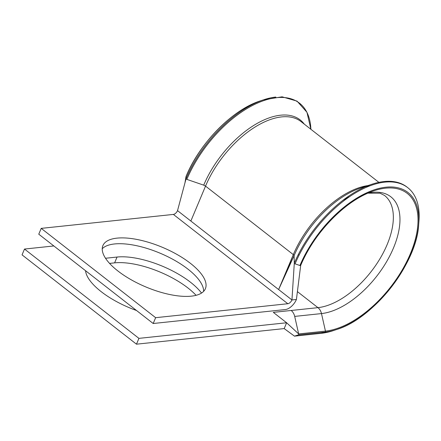 <?xml version="1.0" encoding="UTF-8"?>
<svg xmlns="http://www.w3.org/2000/svg" width="441" height="441" viewBox="0 0 441 441"><rect width="100%" height="100%" fill="white"/><g stroke="black" fill="none" stroke-linecap="round" stroke-linejoin="round"><path stroke-width="0.66" d="M109.566 263.398L114.61 262.864A55.594 21.477 -157.2 0 1 188.031 288.045A55.594 21.477 -157.2 0 1 196.08 295.316M105.52 258.261L117.058 257.042A55.594 21.477 -157.2 0 1 190.479 282.223A55.594 21.477 -157.2 0 1 201.531 293.056M191.317 296.154A55.594 21.477 22.8 0 0 205.401 288.69A55.594 21.477 22.8 0 0 177.525 254.755A55.594 21.477 22.8 0 0 116.986 238.134A55.594 21.477 22.8 0 0 102.902 245.598A55.594 21.477 22.8 0 0 130.773 279.533A55.594 21.477 22.8 0 0 191.317 296.154M203.621 291.363A55.594 21.477 22.8 0 0 171.599 258.658A55.594 21.477 22.8 0 0 114.539 243.956A55.594 21.477 22.8 0 0 102.235 248.746M136.534 310.503A55.594 21.477 -157.2 0 1 85.56 270.719M284.362 328.716L294.478 336.141L284.18 328.589L136.478 344.184L138.926 338.363L24.498 249.055L53.835 245.957M138.926 338.363L286.628 322.768L273.304 312.366L291.165 310.481A9.586 7.238 -96 0 1 294.693 316.406L298.667 333.942L286.628 322.768L284.18 328.589L284.605 328.898M136.478 344.184L22.05 254.876L24.498 249.055M285.702 274.054L293.309 254.622L278.629 289.555L294.081 255.686L294.296 263.475M155.64 317.685L287.808 303.728A4.107 2.177 -52 0 0 291.953 299.952L296.418 299.483A10.953 5.805 -52 0 1 285.36 309.549L153.192 323.507L155.64 317.685L41.211 228.372L173.379 214.42A4.107 2.177 -52 0 0 177.525 210.644L190.854 221.04L205.534 186.113A75.312 39.911 -52 0 1 300.988 121.556L378.874 182.348M153.192 323.507L38.764 234.193L41.211 228.372M294.29 263.283L291.953 299.952L190.854 221.04M321.076 333.33A0.821 0.623 -96 0 0 321.268 333.308L294.478 336.141L298.254 334.928A0.821 0.623 -96 0 0 298.667 333.942L325.458 331.114L321.483 313.579L294.693 316.406M186.041 176.488L186.058 178.765L186.835 179.371L203.714 185.159L205.534 186.113L293.309 254.622A2.74 1.058 -157.2 0 1 294.081 255.686A76.117 40.335 -52 0 1 360.418 188.098L371.763 184.294A88.895 47.11 -52 0 1 384.039 181.532A88.895 47.11 -52 0 1 407.346 187.348M294.704 263.718L299.93 265.51A0.821 0.32 22.8 0 0 300.674 265.488A0.821 0.32 22.8 0 0 300.685 265.454A0.821 0.32 22.8 0 0 300.685 265.432A84.055 44.541 -52 0 1 373.94 190.788A84.055 44.541 -52 0 1 385.544 188.175A84.055 44.541 -52 0 1 410.317 253.856A84.055 44.541 -52 0 1 325.458 331.114A0.821 0.623 -96 0 1 325.045 332.101L298.254 334.928M299.031 255.267A9.586 3.704 22.8 0 0 298.292 254.578M296.418 299.483L300.679 265.476C314.069 232.501 346.659 199.354 373.94 190.788M177.525 210.644L186.058 178.765A88.895 47.11 -52 0 1 263.531 99.82A88.895 47.11 -52 0 1 275.807 97.053M184.961 182.872L186.003 176.587A85.218 45.158 -52 0 1 260.267 100.912L263.531 99.82L282.102 96.816L297.041 101.127L306.958 112.295L310.883 129.279A88.895 47.11 -52 0 0 260.047 102.003A88.895 47.11 -52 0 0 186.835 179.371M367.948 193.103A71.271 37.772 -52 0 1 372.436 192.37A71.271 37.772 -52 0 1 393.438 248.068A71.271 37.772 -52 0 1 321.483 313.579A9.586 7.238 -96 0 0 317.955 307.653L297.405 291.611M342.657 200.506A68.465 36.283 -52 0 1 349.724 196.554M367.811 193.158L380.092 193.208L384.552 195.468A68.465 36.283 -52 0 1 380.103 258.492A68.465 36.283 -52 0 1 317.955 307.653L291.165 310.481M293.309 254.622A75.312 39.911 -52 0 1 367.948 185.573M287.808 303.728L173.379 214.42M117.058 257.042L114.61 262.864M321.268 333.308L325.045 332.101A85.218 45.158 -52 0 0 336.814 329.449L333.545 330.546A88.895 47.11 -52 0 1 321.268 333.308M365.782 186.587A76.117 40.335 -52 0 1 369.867 185.854M294.29 263.238A88.895 47.11 -52 0 1 371.763 184.294M295.068 263.845A88.895 47.11 -52 0 1 371.945 185.104A88.895 47.11 -52 0 1 418.95 221.123L418.68 224.557A85.218 45.158 -52 0 1 336.814 329.449C373.847 318.396 416.954 263.172 418.68 224.557A85.218 45.158 -52 0 0 373.621 190.027A85.218 45.158 -52 0 0 299.93 265.51M203.714 185.159A76.117 40.335 -52 0 1 254.777 124.803A76.117 40.335 -52 0 1 304.296 124.141M333.545 330.546L321.175 333.33L294.384 336.158M369.762 185.893L365.749 186.604M186.008 176.532C199.602 143.127 232.429 109.699 260.267 100.912M300.205 269.247L300.685 265.454M185.738 178.809L186.003 176.571"/></g></svg>
